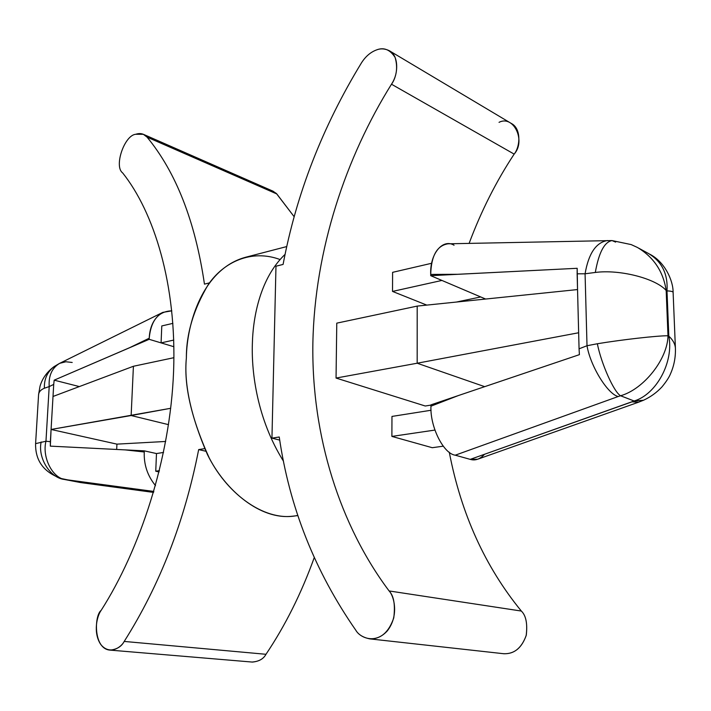 <?xml version="1.0" encoding="UTF-8"?>
<svg xmlns="http://www.w3.org/2000/svg" width="711" height="711" viewBox="0 0 711 711"><rect width="100%" height="100%" fill="white"/><g stroke="black" fill="none" stroke-linecap="round" stroke-linejoin="round"><path stroke-width="1.07" d="M499.042 122.345C513.502 114.693 526.184 140.76 514.16 154.109L391.485 84.218C346.044 156.98 314.689 249.561 312.876 343.049C311.311 436.465 340.373 525.998 389.104 590.948C393.823 595.809 395.378 604.768 393.77 617.85C388.89 632.106 380.927 639.118 369.871 638.887C363.072 637.5 358.415 634.656 355.891 630.355C314.893 571.368 289.341 506.916 279.245 436.998L271.949 438.136L275.975 266.207L283.085 264.43C296.371 193.925 322.492 126.754 361.437 62.915C365.498 56.507 370.511 52.187 376.475 49.948C370.511 52.187 365.498 56.507 361.437 62.915C322.492 126.754 296.371 193.925 283.085 264.43L275.975 266.207L271.949 438.136L279.245 436.998C289.341 506.916 314.893 571.368 355.891 630.355C359.642 637.092 374.377 644.904 387.202 631.013C399.173 615.859 394.205 596.245 389.104 590.948C340.373 525.998 311.311 436.465 312.876 343.049C314.689 249.561 346.044 156.98 391.485 84.218C396.729 76.228 397.938 67.296 395.103 57.431C390.037 49.548 383.833 47.05 376.475 49.948C380.581 48.321 384.829 48.561 389.228 50.677C399.44 55.689 398.142 75.49 391.485 84.218L514.16 154.109C496.269 181.216 481.249 210.971 469.118 243.375C481.249 210.971 496.269 181.216 514.16 154.109C520.399 146.404 521.287 128.442 511.36 123.483L389.228 50.677M122.639 172.897C113.733 166.516 124.389 135.188 135.783 134.263L143.338 134.29L147.07 137.134C176.115 172.409 195.241 221.405 204.457 284.133C195.241 221.405 176.115 172.409 147.07 137.134L276.81 193.952L147.07 137.134C144.111 133.739 140.343 132.779 135.783 134.263C124.389 135.188 113.733 166.516 122.639 172.897C153.745 211.914 176.932 284.027 173.582 371.48C170.24 458.888 139.676 550.154 101.149 610.367C139.676 550.154 170.24 458.888 173.582 371.48C176.932 284.027 153.745 211.914 122.639 172.897M53.769 366.84C46.802 372.164 42.225 378.616 40.038 386.215L38.59 394.498C38.936 391.779 40.874 389.681 44.393 388.224L49.201 386.588C48.481 375.701 51.983 367.942 59.697 363.321C51.983 367.942 48.481 375.701 49.201 386.588L53.716 384.411L54.178 380.163L79.348 386.58L54.178 380.163L129.757 347.626L149.212 338.223C149.817 326.038 154.349 317.426 162.801 312.387L171.813 310.84C158.517 311.214 150.981 320.341 149.212 338.223L149.168 339.316L173.884 346.728L161.077 342.889L173.733 340.071L161.077 342.889L149.168 339.316L149.212 338.223L129.757 347.626L149.168 339.316L54.178 380.163L53.716 384.411L49.201 386.588L45.966 441.22L50.365 441.7L53.716 384.411L51.076 429.462L116.933 444.135L116.675 449.459L116.933 444.135L165.699 441.46L116.933 444.135L51.076 429.462L131.144 415.526L168.516 424.654L131.144 415.526L170.702 408.292L51.076 429.462L50.321 446.135L144.306 450.854L144.262 451.983C143.764 464.621 147.515 475.828 155.505 485.613C147.515 475.828 143.764 464.621 144.262 451.983L144.306 450.854L156.482 453.556L163.548 452.445L156.482 453.556L144.306 450.854L124.994 449.876L144.262 451.983L124.994 449.876L50.321 446.135L50.365 441.7L45.966 441.22C41.842 457.582 52.836 478.636 65.679 479.614L80.405 482.52L153.576 492.385L79.596 482.396M161.788 325.94L172.897 323.363L161.788 325.94L161.077 342.889L161.788 325.94M159.415 470.664L155.745 471.206L159.113 471.917L155.745 471.206L156.482 453.556L155.745 471.206L159.415 470.664M484.511 454.293C480.049 459.19 475.286 460.879 470.229 459.368L455.244 455.191C443.513 453.769 429.959 426.769 430.955 406.177L430.946 404.861L458.319 395.574L430.946 404.861L430.955 406.177L458.319 395.574L579.403 354.656L579.065 348.817L587.01 345.733L585.073 273.779L577.136 273.815L579.065 348.817L577.545 289.564L417.188 306.094L336.774 323.15L336.045 378.056L336.774 323.15L417.188 306.094L577.545 289.564L577.181 268.296L430.715 275.672L430.706 274.41C429.711 253.925 442.722 238.274 454.062 245.224M392.605 272.34L431.71 263.257L392.605 272.34L392.525 291.421L392.605 272.34M426.787 305.108L392.525 291.421L426.787 305.108M456.391 302.051L480.698 296.949L441.913 280.436L392.525 291.421L441.913 280.436L430.715 275.672L485.613 299.038L480.698 296.949L456.391 302.051M391.974 416.424L431.07 410.256L391.974 416.424L391.885 436.412L391.974 416.424M432.261 447.708L391.885 436.412L432.261 447.708L443.22 446.188L432.261 447.708M434.883 430.075L391.885 436.412L434.883 430.075M268.705 190.406L272.58 191.01L276.366 193.472L294.141 216.695L276.81 193.952L273.051 191.197L143.338 134.29M205.79 451.236L198.671 449.583C184.629 521.234 159.806 585.18 124.203 641.429L265.985 654.289C285.28 625.564 301.366 593.347 314.235 557.628C301.366 593.347 285.28 625.564 265.985 654.289L124.203 641.429C121.581 646.486 116.906 649.383 110.178 650.121C93.345 649.152 94.145 615.584 101.149 610.367C97.211 615.486 92.75 632.399 100.704 644.388C109.378 655.373 120.95 647.721 124.203 641.429C159.806 585.18 184.629 521.234 198.671 449.583L204.564 448.659L198.671 449.583L205.79 451.236M110.178 650.121L252.387 662.074C258.991 661.452 263.523 658.857 265.985 654.289C263.47 658.981 258.822 661.568 252.041 662.048M209.523 282.862L204.457 284.133L209.523 282.862M297.82 515.395C266.501 522.603 228.702 495.629 209.265 458.017C191.321 418.468 183.696 385.122 186.371 357.962C186.229 333.939 193.49 309.534 208.163 284.747C223.716 261.826 251.658 248.974 280.045 259.533M369.871 638.887L503.886 653.747C514.444 654.022 521.91 647.819 526.291 635.127C527.58 623.458 525.927 615.433 521.341 611.051L389.104 590.948L521.341 611.051C485.142 566.8 461.119 513.849 449.281 452.205C461.119 513.849 485.142 566.8 521.341 611.051C526.016 615.513 527.633 623.671 526.184 635.545C521.474 648.334 513.831 654.378 503.255 653.676M271.949 438.136L279.716 440.109L271.949 438.136M425.258 406.008L336.045 378.056L417.17 363.223L417.188 306.094L417.17 363.223L336.045 378.056L425.258 406.008L430.946 405.101L425.258 406.008M285.049 254.387C260.457 277.832 252.983 316.342 252.352 344.08C251.436 372.591 257.16 419.143 283.476 461.19C257.16 419.143 251.436 372.591 252.352 344.08C252.983 316.342 260.457 277.832 285.049 254.387M286.711 246.575L245.873 257.186C202.359 268.785 186.691 324.172 186.371 357.962C183.865 384.127 190.912 416.362 207.496 454.658C225.449 491.194 260.768 519.857 292.114 516.248L297.891 515.599M484.653 386.651L417.17 363.223L578.647 332.757L417.17 363.223L484.653 386.651M470.229 459.368L634.132 400.995L620.561 395.76L618.197 396.525L455.244 455.191L470.229 459.368L477.65 459.235L638.389 402.257L632.017 401.831L470.229 459.368M643.944 400.062L643.491 400.257C650.609 396.96 656.768 392.508 661.985 386.882C666.349 381.558 669.211 377.15 670.571 373.657C674.09 365.676 675.699 357.189 675.406 348.194L673.113 292.399C672.944 291.546 670.908 291.048 666.998 290.897L668.82 336.152C672.899 339.902 675.095 343.92 675.406 348.203C675.095 343.911 672.899 339.894 668.82 336.152L666.998 290.897L666.171 290.461L667.985 335.761L668.82 336.152L667.985 335.761C667.673 359.055 643.677 389.317 620.561 395.76L634.132 400.995C656.297 394.454 673.966 362.059 668.82 336.152C673.966 362.059 656.297 394.454 634.132 400.995L632.017 401.831L638.691 402.15M430.715 275.672L457.573 274.295L430.706 274.41L430.715 275.672M455.244 455.191L618.197 396.525C607.727 394.205 590.37 366.112 587.01 345.733L579.065 348.817L579.403 354.656L458.319 395.574L430.955 406.177C429.959 426.769 443.513 453.769 455.244 455.191M611.771 240.567L447.974 243.811C436.998 245.579 431.248 255.782 430.706 274.41L457.573 274.295L577.181 268.296L577.136 273.815L585.073 273.779C588.566 253.551 596.005 242.469 607.381 240.54C596.005 242.469 588.566 253.551 585.073 273.779L587.01 345.733C590.37 366.112 607.727 394.205 618.197 396.525L620.561 395.76C643.677 389.317 667.673 359.055 667.985 335.761C657.817 335.619 622.001 339.654 597.347 343.751C601.337 363.943 614.02 392.196 620.561 395.76C614.02 392.196 601.337 363.943 597.347 343.751L587.01 345.733L597.347 343.751C622.001 339.654 657.817 335.619 667.985 335.761L666.171 290.461C655.569 278.401 619.672 269.22 595.311 272.455L585.073 273.779L595.311 272.455C598.822 252.565 604.403 241.936 612.047 240.576L615.628 242.104M643.491 400.257L634.132 400.995L643.499 400.249L638.389 402.257M637.216 247.357L631.164 244.584L612.047 240.576C604.403 241.936 598.831 252.565 595.311 272.455C619.672 269.22 655.569 278.401 666.171 290.461C663.256 271.478 653.693 257.16 637.483 247.49M648.459 253.489C661.897 261.55 668.073 274.019 666.998 290.897C670.828 291.039 672.864 291.528 673.104 292.354C673.281 280.738 664.803 261.799 649.756 254.2M637.465 247.481C653.685 257.151 663.256 271.478 666.171 290.461L666.998 290.897C668.073 274.037 661.905 261.577 648.494 253.507L638.745 248.183M173.919 357.686L133.41 366.272L131.144 415.526L133.41 366.272L173.919 357.686M133.41 366.272L53.005 396.471L133.41 366.272M153.852 491.443L65.679 479.614L153.852 491.443M81.33 482.671L79.641 482.396M63.368 479.267L64.585 479.472C50.33 478.21 37.576 458.017 41.167 441.949C37.576 458.017 50.33 478.21 64.585 479.472L65.679 479.614C52.836 478.636 41.842 457.582 45.966 441.22L35.594 443.637C35.203 461.537 44.624 473.446 63.857 479.365L80.405 482.52L60.559 478.396M59.377 363.481L54.143 366.574C47.273 371.969 44.02 379.185 44.393 388.224C44.02 379.194 47.264 371.986 54.116 366.592M162.801 312.387L59.697 363.321L65.892 361.766L72.202 362.468M44.393 388.224C40.82 389.699 38.883 391.841 38.581 394.641L35.594 443.637L45.966 441.22L49.201 386.588L44.393 388.224M80.965 482.618L153.567 492.412"/></g></svg>
